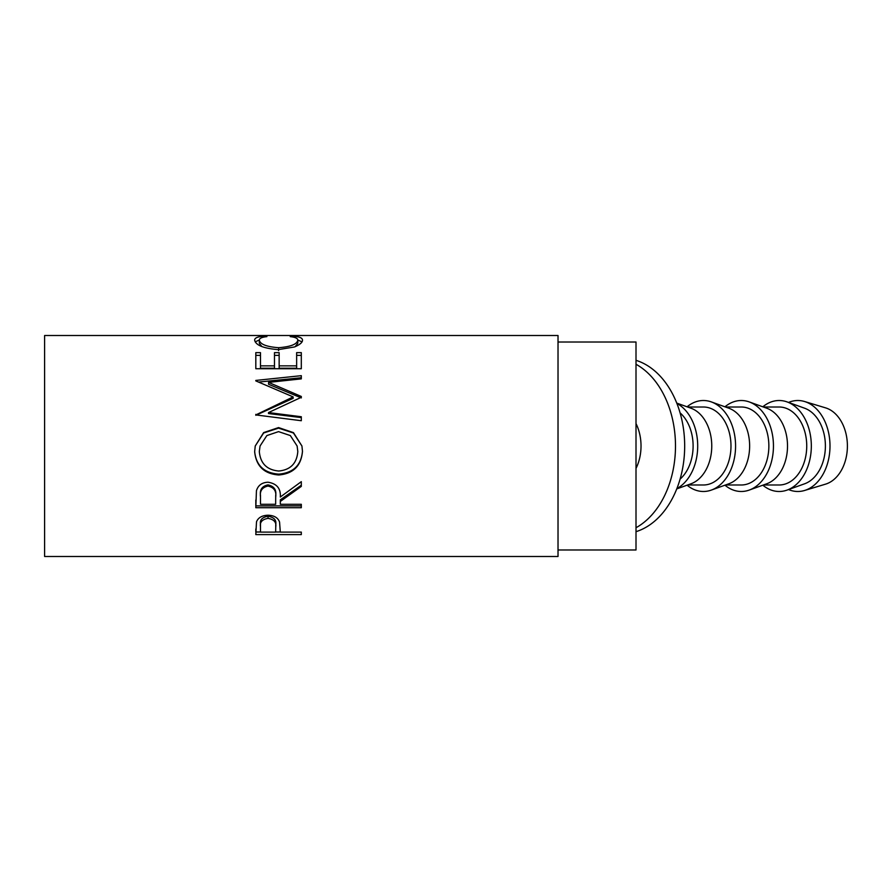 <?xml version="1.0" encoding="UTF-8"?>
<svg xmlns="http://www.w3.org/2000/svg" width="892" height="892" viewBox="0 0 892 892"><rect width="100%" height="100%" fill="white"/><g stroke="black" fill="none" stroke-linecap="round" stroke-linejoin="round"><path stroke-width="1.34" d="M636.007 423.577A38.992 27.574 90 0 1 641.025 446A38.992 27.574 90 0 1 636.007 468.423M558.024 549.985L636.007 549.985L636.007 342.015L558.024 342.015M255.814 534.609L256.506 521.798C258.245 517.594 262.092 515.409 268.024 515.23C274.123 515.42 277.969 517.695 279.564 522.065L280.311 532.1L301.306 532.1L301.306 534.609L255.814 534.609M280.311 501.449L280.311 504.292L301.306 504.292L301.306 507.715L255.814 507.715L256.439 490.756C258.067 485.348 261.913 482.505 267.979 482.226C276.799 483.575 280.902 488.515 280.311 497.022L301.306 481.669L301.306 486.408L280.311 501.449L280.311 499.821L301.306 485.226L301.306 481.669M254.655 451.698L255.235 446L263.642 432.598L278.549 427.58L293.457 432.631L301.931 446L302.477 451.341C301.228 465.836 293.323 473.719 278.761 474.979C264.155 473.875 256.115 466.115 254.655 451.698M268.503 412.572L301.306 416.742L301.306 420.723L301.306 417.601L268.503 413.553L268.503 412.572L301.306 397.297L301.306 396.472L268.57 382.389L301.306 378.877L301.306 375.666L255.814 380.427M301.306 420.723L255.814 414.925L293.145 396.907L255.814 380.906M255.814 368.731L255.814 352.63L260.486 352.63L260.486 365.865L274.48 365.865L274.48 352.63L279.151 352.63L279.151 365.865L296.646 365.865L296.646 352.63L301.306 352.63L301.306 368.731L255.814 368.731L255.814 355.373L260.486 355.373M264.166 336.184L266.898 336.63C261.813 337.165 259.293 338.358 259.316 340.187C260.163 344.279 266.596 346.787 278.605 347.713C290.725 346.765 297.125 344.234 297.805 340.108C297.75 338.324 295.219 337.165 290.223 336.63L292.933 336.184C299.299 336.618 302.477 337.923 302.477 340.108C302.633 342.35 299.98 344.635 294.516 346.955L278.304 349.642C263.564 348.415 255.681 345.237 254.655 340.12C254.61 337.923 257.788 336.607 264.166 336.184L264.166 337.042M558.024 556.485L558.024 335.515L44.6 335.515L44.6 556.485L558.024 556.485M636.007 360.323A87.739 62.039 90 0 1 684.677 446A87.739 62.039 90 0 1 636.007 531.677M636.007 364.27A87.739 62.039 90 0 1 675.489 446A87.739 62.039 90 0 1 636.007 527.73M788.55 489.563A45.492 32.168 -90 0 0 804.539 490.488L825.591 484.133A38.992 27.574 -90 0 0 847.4 446A38.992 27.574 -90 0 0 825.591 407.867L804.539 401.512A45.492 32.168 -90 0 0 788.55 402.437M804.539 490.488A45.492 32.168 -90 0 0 829.995 446A45.492 32.168 -90 0 0 804.539 401.512M762.827 485.192A45.492 32.168 -90 0 0 787.09 490.087L804.617 483.787A38.992 27.574 -90 0 0 825.39 446A38.992 27.574 -90 0 0 804.617 408.213L787.09 401.913A45.492 32.168 -90 0 0 762.827 406.808M787.09 490.087A45.492 32.168 -90 0 0 811.33 446A45.492 32.168 -90 0 0 787.09 401.913M763.396 484.992L779.162 484.992A38.992 27.574 -90 0 0 806.736 446A38.992 27.574 -90 0 0 779.162 407.008L763.396 407.008M724.951 485.192A45.492 32.168 -90 0 0 749.202 490.087L766.73 483.787A38.992 27.574 -90 0 0 787.513 446A38.992 27.574 -90 0 0 766.73 408.213L749.202 401.913A45.492 32.168 -90 0 0 724.951 406.808M749.202 490.087A45.492 32.168 -90 0 0 773.453 446A45.492 32.168 -90 0 0 749.202 401.913M725.519 484.992L741.285 484.992A38.992 27.574 -90 0 0 768.859 446A38.992 27.574 -90 0 0 741.285 407.008L725.519 407.008M687.074 485.192A45.492 32.168 -90 0 0 711.325 490.087L728.853 483.787A38.992 27.574 -90 0 0 749.637 446A38.992 27.574 -90 0 0 728.853 408.213L711.325 401.913A45.492 32.168 -90 0 0 687.074 406.808M711.325 490.087A45.492 32.168 -90 0 0 735.577 446A45.492 32.168 -90 0 0 711.325 401.913M687.643 484.992L703.409 484.992A38.992 27.574 -90 0 0 730.983 446A38.992 27.574 -90 0 0 703.409 407.008L687.643 407.008M676.749 488.905L690.977 483.787A38.992 27.574 -90 0 0 711.76 446A38.992 27.574 -90 0 0 690.977 408.213L676.749 403.095M676.894 488.56A45.492 32.168 -90 0 0 697.7 446A45.492 32.168 -90 0 0 676.894 403.44M680.094 479.115A38.992 27.574 -90 0 0 693.106 446A38.992 27.574 -90 0 0 680.094 412.885M278.75 471.021C290.524 469.872 296.869 463.372 297.805 451.497L297.114 446L290.346 435.564L278.538 431.628L266.842 435.586L260.063 446L259.316 451.497C260.375 463.427 266.853 469.939 278.75 471.021M275.706 495.551L275.706 497.056C276.531 491.046 273.955 487.389 267.979 486.051C262.137 487.355 259.639 490.968 260.486 496.877L260.486 504.292L275.65 504.292L275.706 495.551C276.531 489.73 273.955 486.162 267.979 484.88C262.137 486.14 259.639 489.641 260.486 495.383L260.486 496.877L260.486 495.383M260.486 524.284L260.486 532.1L275.65 532.1L275.751 526.871C276.542 522.266 273.978 519.423 268.035 518.363C262.215 519.378 259.695 522.132 260.486 526.648L260.486 524.284C259.695 519.902 262.215 517.215 268.035 516.234L268.035 518.363M297.114 446L297.805 451.497M260.063 446L259.316 451.497M267.979 486.051L267.979 484.88M275.751 524.496L275.751 526.871L275.751 524.496C276.542 520.025 273.978 517.26 268.035 516.234M255.168 341.837L259.338 340.019M297.805 340.042L301.975 341.848M295.163 346.698L297.805 343.23L297.805 340.108M259.316 340.187L259.316 343.308L261.902 346.609M301.306 368.731L301.306 355.373L296.646 355.373M279.151 365.865L279.151 368.218L296.646 368.218L296.646 365.865M274.48 355.373L279.151 355.373M260.486 365.865L260.486 368.218L274.48 368.218L274.48 365.865M268.57 382.389L268.57 384.262L301.306 397.921L301.306 396.472M301.306 378.877L301.306 377.74L258.658 382.066M255.814 414.356L255.814 415.293L293.145 398.356L293.145 396.907M302.477 451.185C301.228 465.256 293.323 472.905 278.761 474.131C264.155 473.061 256.115 465.524 254.655 451.53M255.235 446L263.642 432.988L278.549 428.127L293.435 432.999L301.931 446M301.306 504.292L301.306 505.898L255.814 505.898L255.814 499.966M280.311 532L275.65 532M260.486 532L255.814 532L255.814 528.989M292.933 336.184L292.933 337.053M278.605 347.713L278.605 350.601M278.761 474.979L278.761 474.131M301.306 534.609L301.306 532.1"/></g></svg>
